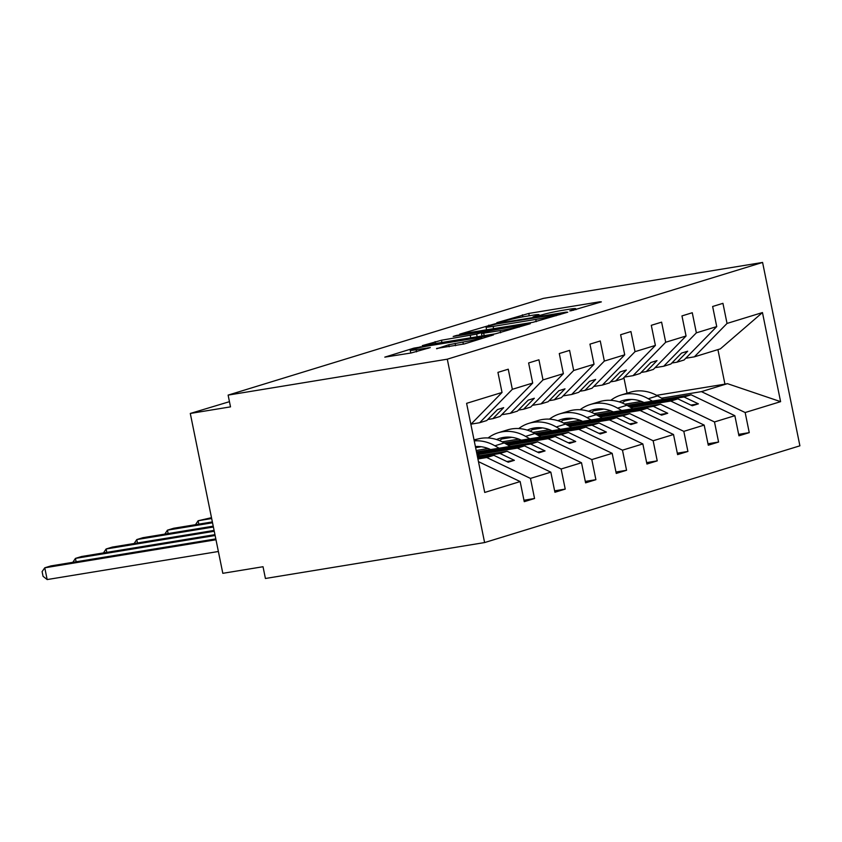 <?xml version="1.0" encoding="UTF-8"?>
<svg xmlns="http://www.w3.org/2000/svg" width="842" height="842" viewBox="0 0 842 842"><rect width="100%" height="100%" fill="white"/><g stroke="black" fill="none" stroke-linecap="round" stroke-linejoin="round"><path stroke-width="1.26" d="M571.329 310.709L601.367 301.889L599.82 301.794L528.765 313.445L496.822 322.675L505.663 320.76A15.103 0.926 -11.5 0 1 525.997 316.318L531.923 315.35A15.103 0.926 -11.5 0 1 539.006 314.708A15.103 0.926 -11.5 0 1 536.849 315.645L533.06 316.866L534.607 316.729L542.374 314.74A15.103 0.926 -11.5 0 1 562.709 310.309L568.634 309.34A15.103 0.926 -11.5 0 1 575.717 308.688A15.103 0.926 -11.5 0 1 573.56 309.635L569.771 310.856L571.329 310.709M436.609 348.462L464.447 343.904L493.538 334.884L413.917 348.125L384.815 357.134L411.107 352.987L430.304 347.578L416.148 349.735A12.619 0.768 -11.5 0 1 410.222 350.272A12.619 0.768 -11.5 0 1 416.474 348.314A12.619 0.768 -11.5 0 1 429.031 345.778L475.814 338.116A12.619 0.768 -11.5 0 1 481.74 337.579A12.619 0.768 -11.5 0 1 475.488 339.537A12.619 0.768 -11.5 0 1 462.932 342.062L448.775 344.736L436.672 348.767M762.589 262.441L447.291 359.187L484.603 542.564L799.9 445.818L762.589 262.441L543.416 298.363L228.119 395.108L230.508 406.865L190.292 413.454L229.456 401.676M447.291 359.187L228.119 395.108M532.986 322.307L567.761 312.203L566.224 312.108L495.17 323.749L459.721 334.148L532.986 322.307M530.313 323.686L495.538 333.8L422.263 345.641L441.461 340.231L476.635 334.127L485.381 331.348L453.164 336.474L456.532 335.432L530.313 323.686M471.067 424.136L479.656 422.726L486.771 420.537L497.527 409.549L503.663 407.665L492.907 418.653L500.022 416.474L532.702 383.057L528.618 362.955L538.922 359.797L543.006 379.9L510.326 413.317L517.441 411.128L528.197 400.139L534.333 398.255L523.577 409.244L530.692 407.065L563.372 373.648L559.288 353.545L569.592 350.388L573.676 370.491L540.996 403.897L548.11 401.718L558.867 390.72L565.003 388.846L554.246 399.834L561.361 397.656L594.042 364.239L589.958 344.136L600.262 340.978L604.346 361.071L571.665 394.488L578.78 392.309L589.537 381.31L595.673 379.426L584.916 390.425L592.031 388.236L624.711 354.829L620.628 334.727L630.932 331.559L635.026 351.661L602.346 385.078L609.461 382.899L620.207 371.901L626.343 370.017L615.586 381.016L622.701 378.826L655.392 345.42L651.298 325.317L661.601 322.149L665.696 342.252L633.016 375.669L640.131 373.48L650.877 362.492L657.013 360.608L646.267 371.606L653.381 369.417L686.062 336L681.967 315.908L692.271 312.74L696.366 332.843L663.685 366.259L670.8 364.07L681.546 353.082L687.682 351.198L676.936 362.186L684.051 360.008L716.731 326.591L712.637 306.488L722.941 303.33L727.035 323.433L694.355 356.84L720.363 348.862L762.463 312.561L780.597 401.655L727.446 383.657L724.941 384.141L717.921 349.619M478.466 461.648L520.156 481.571L484.729 492.444L466.605 403.339L502.032 392.467L497.938 372.375L508.252 369.206L512.336 389.309L479.656 422.726M502.032 392.467L470.867 424.336M501.737 414.717L510.326 413.317M532.407 405.307L540.996 403.897M563.077 395.898L571.665 394.488M593.747 386.489L602.346 385.078M624.427 377.079L633.016 375.669M655.097 367.659L663.685 366.259M523.956 500.243L534.554 498.506L530.46 478.414L550.826 472.162L507.105 451.27L477.34 456.143M477.919 458.964L486.739 457.522L530.46 478.414M554.625 490.833L565.224 489.097L561.14 468.994L581.506 462.753L537.775 441.861L476.477 451.901M477.54 454.638L517.409 448.102L561.14 468.994M585.306 481.424L595.894 479.687L591.81 459.585L612.176 453.343L568.445 432.451L504.284 442.955M508.21 445.229L548.079 438.693L591.81 459.585M488.16 448.512L476.193 450.481M615.976 472.015L626.564 470.278L622.48 450.175L642.846 443.923L599.115 423.031L534.954 433.546M538.891 435.819L578.749 429.283L622.48 450.175M518.83 439.103L502.19 441.829M478.866 438.766L474.025 439.84M646.645 462.605L657.234 460.869L653.15 440.766L673.516 434.514L629.784 413.622L565.624 424.136M569.56 426.41L609.419 419.874L653.15 440.766M549.5 429.694L532.87 432.42M509.536 429.357L499.211 432.451M677.315 453.185L687.914 451.449L683.82 431.357L704.186 425.105L660.454 404.213L596.294 414.727M600.23 416.99L640.088 410.464L683.82 431.357M580.17 420.284L563.54 423.01M540.206 419.947L529.881 423.031M707.985 443.776L718.584 442.039L714.49 421.947L734.856 415.695L738.95 435.798L749.254 432.63L745.159 412.527L780.597 401.655M630.9 407.581L670.758 401.045L714.49 421.947M610.85 410.864L594.21 413.59M570.876 410.528L560.562 413.622M685.767 358.25L694.355 356.84M738.655 434.367L749.254 432.63M661.57 398.171L701.428 391.635L745.159 412.527M641.52 401.455L624.88 404.181M601.546 401.118L591.231 404.213M190.292 413.454L222.814 573.318L263.03 566.729L265.419 578.486L484.603 542.564M534.554 498.506L524.25 501.674L520.156 481.571M565.224 489.097L554.92 492.265L550.826 472.162M595.894 479.687L585.59 482.855L581.506 462.753M481.235 446.734L475.614 447.66M626.564 470.278L616.26 473.436L612.176 453.343M511.904 437.324L501.748 438.987M657.234 460.869L646.93 464.026L642.846 443.923M542.574 427.915L532.418 429.578M687.914 451.449L677.599 454.617L673.516 434.514M573.244 418.506L563.087 420.169M718.584 442.039L708.28 445.207L704.186 425.105M512.336 389.309L532.702 383.057M543.006 379.9L563.372 373.648M573.676 370.491L594.042 364.239M604.346 361.071L624.711 354.829M635.026 351.661L655.392 345.42M665.696 342.252L686.062 336M696.366 332.843L716.731 326.591M727.035 323.433L762.463 312.561M487.792 419.495L492.907 418.653M486.739 457.522L493.854 455.333L508.242 462.205L514.367 460.321L499.99 453.449L507.105 451.27M477.719 457.974L493.854 455.333M477.54 457.132L499.99 453.449M518.462 410.086L523.577 409.244M517.409 448.102L524.524 445.923L538.912 452.796L545.048 450.912L530.66 444.039L537.775 441.861M476.856 453.733L524.524 445.923M476.677 452.891L530.66 444.039M549.131 400.676L554.246 399.834M548.079 438.693L555.194 436.514L569.581 443.387L575.717 441.503L561.33 434.63L568.445 432.451M506.842 444.439L555.194 436.514M507.21 444.376L507.031 443.523L505.884 443.881M507.031 443.523L561.33 434.63M579.812 391.267L584.916 390.425M578.749 429.283L585.864 427.105L600.251 433.977L606.387 432.093L592 425.221L599.115 423.031M537.512 435.019L585.864 427.105M537.88 434.967L537.712 434.114L536.554 434.472M537.712 434.114L592 425.221M610.482 381.847L615.586 381.016M609.419 419.874L616.533 417.685L630.921 424.557L637.057 422.684L622.67 415.811L629.784 413.622M568.182 425.61L616.533 417.685M568.55 425.557L568.382 424.705L567.224 425.063M568.382 424.705L622.67 415.811M641.151 372.438L646.267 371.606M640.088 410.464L647.203 408.275L661.591 415.148L667.727 413.264L653.339 406.391L660.454 404.213M598.851 416.201L647.203 408.275M599.22 416.137L599.051 415.295L597.894 415.643M599.051 415.295L653.339 406.391M671.821 363.028L676.936 362.186M670.758 401.045L677.873 398.866L692.261 405.739L698.397 403.855L684.009 396.982L691.124 394.803L626.974 405.318M629.521 406.791L677.873 398.866M629.89 406.728L629.721 405.886L628.564 406.233M629.721 405.886L684.009 396.982M603.914 409.096L593.757 410.759M691.124 394.803L734.856 415.695M701.428 391.635L727.446 383.657M624.89 401.034L631.605 399.434M656.623 395.33L724.941 384.141M627.048 393.225L623.88 377.626M690.893 405.086L698.397 403.855M660.223 414.496L667.727 413.264M629.553 423.905L637.057 422.684M598.883 433.325L606.387 432.093M568.213 442.734L575.717 441.503M537.543 452.143L545.048 450.912M506.873 461.553L514.367 460.321M559.593 313.919L496.138 324.075L488.202 326.117A15.103 0.926 -11.5 0 0 486.034 327.054A15.103 0.926 -11.5 0 0 493.128 326.412L535.754 319.423A15.103 0.926 -11.5 0 0 556.099 314.992L559.593 313.919L559.741 314.655M500.18 330.611A12.619 0.768 -11.5 0 0 512.746 328.075A12.619 0.768 -11.5 0 0 518.988 326.117A12.619 0.768 -11.5 0 0 513.062 326.654L490.233 330.738L481.487 333.506L500.18 330.611L500.622 332.758M610.766 400.329A44.226 37.395 72.9 0 1 620.849 395.119A44.226 37.395 72.9 0 1 648.256 398.729L652.434 401.139M620.849 395.119L630.174 392.267A44.226 37.395 72.9 0 1 657.581 395.866L663.559 399.318M627.332 399.624A38.458 32.522 -107.1 0 0 622.249 402.981M644.004 402.529A38.458 32.522 -107.1 0 0 622.543 400.634A38.458 32.522 -107.1 0 0 619.238 401.887M580.096 409.738A44.226 37.395 72.9 0 1 590.179 404.539A44.226 37.395 72.9 0 1 617.586 408.138L621.764 410.549M590.179 404.539L599.504 401.676A44.226 37.395 72.9 0 1 626.911 405.286L632.889 408.728M596.662 409.033A38.458 32.522 -107.1 0 0 591.568 412.391M613.334 411.938A38.458 32.522 -107.1 0 0 591.873 410.054A38.458 32.522 -107.1 0 0 588.569 411.296M211.5 517.683L198.123 520.745L211.668 518.525M195.481 524.692L198.123 520.745L198.817 524.145M549.426 419.148A44.226 37.395 72.9 0 1 559.509 413.948A44.226 37.395 72.9 0 1 586.916 417.558L591.095 419.969M559.509 413.948L568.834 411.085A44.226 37.395 72.9 0 1 596.241 414.696L602.219 418.137M565.992 418.442A38.458 32.522 -107.1 0 0 560.898 421.8M582.664 421.347A38.458 32.522 -107.1 0 0 561.204 419.463A38.458 32.522 -107.1 0 0 557.899 420.716M212.363 521.924L173.589 528.281L167.453 530.155L212.531 522.777M164.811 534.102L167.453 530.155L168.147 533.554M518.756 428.557A44.226 37.395 72.9 0 1 528.839 423.358A44.226 37.395 72.9 0 1 556.246 426.968L560.425 429.378M528.839 423.358L538.164 420.495A44.226 37.395 72.9 0 1 565.571 424.105L571.55 427.557M535.323 427.852A38.458 32.522 -107.1 0 0 530.228 431.22M551.984 430.757A38.458 32.522 -107.1 0 0 530.534 428.873A38.458 32.522 -107.1 0 0 527.218 430.125M213.226 526.166L142.919 537.691L136.783 539.575L213.394 527.018M134.141 543.511L136.783 539.575L137.467 542.964M488.086 437.966A44.226 37.395 72.9 0 1 498.169 432.767A44.226 37.395 72.9 0 1 525.576 436.377L529.755 438.787M498.169 432.767L507.494 429.904A44.226 37.395 72.9 0 1 534.902 433.514L540.869 436.966M504.653 437.272A38.458 32.522 -107.1 0 0 499.559 440.629M521.314 440.166A38.458 32.522 -107.1 0 0 499.864 438.282A38.458 32.522 -107.1 0 0 496.548 439.535M214.089 530.407L112.249 547.1L106.113 548.984L214.257 531.26M103.471 552.92L106.113 548.984L106.797 552.373M474.235 440.892A44.226 37.395 72.9 0 1 494.907 445.786L499.085 448.197M474.088 440.155L476.825 439.313A44.226 37.395 72.9 0 1 504.232 442.924L510.199 446.376M490.644 449.575A38.458 32.522 -107.1 0 0 475.393 446.544M214.952 534.649L81.569 556.509L75.443 558.393L215.12 535.501M72.791 562.34L75.443 558.393L76.127 561.793M476.972 454.312L479.53 455.785M215.815 538.901L50.899 565.919L44.773 567.803L215.984 539.743M47.163 579.559L43.058 576.317L42.1 571.623L44.773 567.803L47.163 579.559L218.383 551.499M573.686 310.256L573.56 309.635M536.975 316.276L536.849 315.645M522.829 316.876L522.408 314.824M529.25 315.792L528.765 313.445M599.936 302.331L599.82 301.794M488.97 325.875L488.813 325.138M566.329 312.635L566.224 312.108M493.601 328.759L493.128 326.412M536.217 321.686L535.754 319.423M556.246 315.729L556.099 314.992M435.514 343.631L435.103 341.62M441.945 342.578L441.461 340.231M470.762 337.853L470.278 335.505M477.182 336.8L476.635 334.127M484.855 332.39L484.708 331.643M528.881 324.128L528.776 323.602M484.182 335.663L483.697 333.306M449.186 346.746L448.775 344.736M455.606 345.694L455.133 343.347M463.363 344.199L462.932 342.062M416.579 351.851L416.148 349.735M428.199 348.304L428.094 347.778M414.075 348.914L413.917 348.125M420.411 347.43L420.263 346.736M491.433 335.621L491.318 335.095M657.581 395.866L648.256 398.729M626.911 405.286L617.586 408.138M596.241 414.696L586.916 417.558M565.571 424.105L556.246 426.968M534.902 433.514L525.576 436.377M504.232 442.924L494.907 445.786M575.928 309.698L575.717 308.688M539.217 315.708L539.006 314.708M560.225 314.508L560.067 313.708M486.613 329.906L486.034 327.054M485.55 332.18L485.381 331.348M519.198 327.106L518.988 326.117M481.992 336.021L481.487 333.506M481.929 338.537L481.74 337.579M410.791 353.04L410.222 350.272"/></g></svg>
